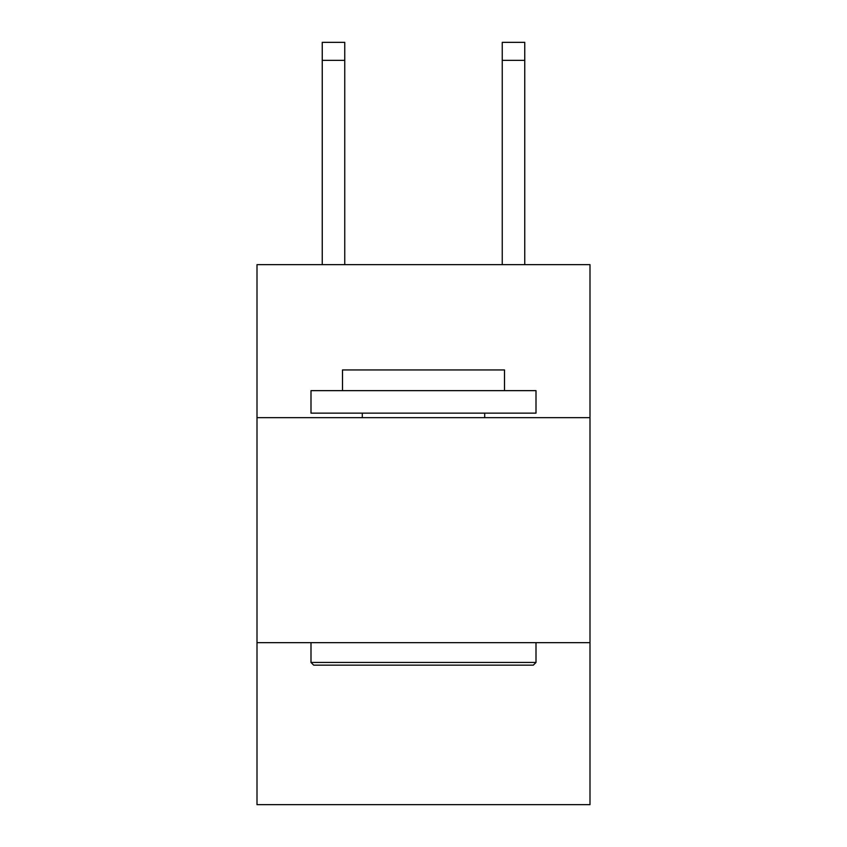 <?xml version="1.0" encoding="UTF-8"?>
<svg xmlns="http://www.w3.org/2000/svg" width="847" height="847" viewBox="0 0 847 847"><rect width="100%" height="100%" fill="white"/><g stroke="black" fill="none" stroke-linecap="round" stroke-linejoin="round"><path stroke-width="1.27" d="M589.999 417.645L589.999 264.645L257.001 264.645L257.001 417.645L589.999 417.645L589.999 804.65L257.001 804.65L257.001 417.645M589.999 642.651L257.001 642.651M502.25 264.645L502.25 42.35L524.748 42.35L524.748 264.645M313.697 665.149L310.997 662.449L536.003 662.449L533.303 665.149L313.697 665.149M536.003 390.647L536.003 413.145L310.997 413.145L310.997 390.647L536.003 390.647M342.495 390.647L342.495 369.948L504.505 369.948L504.505 390.647M536.003 642.651L536.003 662.449M310.997 642.651L310.997 662.449M484.696 413.145L484.696 417.645M362.304 413.145L362.304 417.645M502.25 42.35L524.748 42.35L502.25 42.35M344.75 264.645L344.75 60.349L322.252 60.349L322.252 42.35L344.75 42.35L344.75 60.349M322.252 264.645L322.252 60.349M344.75 42.35L322.252 42.35M502.25 60.349L524.748 60.349"/></g></svg>
